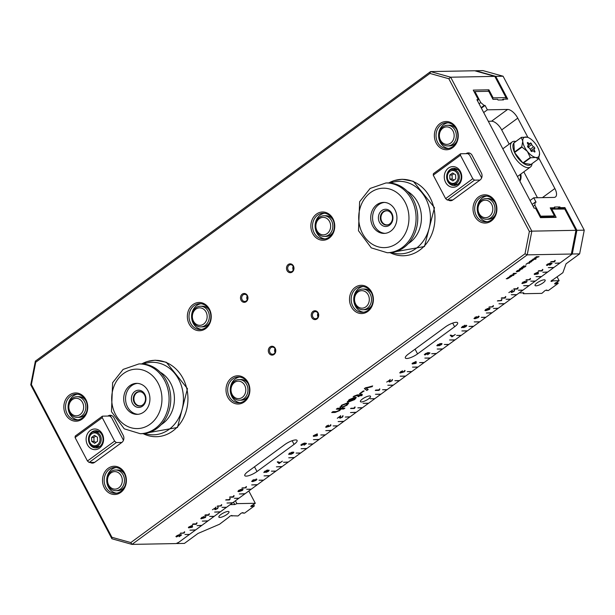<?xml version="1.0" encoding="UTF-8"?>
<svg xmlns="http://www.w3.org/2000/svg" width="615" height="615" viewBox="0 0 615 615"><rect width="100%" height="100%" fill="white"/><g stroke="black" fill="none" stroke-linecap="round" stroke-linejoin="round"><path stroke-width="0.92" d="M141.873 405.431A7.026 5.942 88.9 0 1 134.508 401.841A7.026 5.942 88.9 0 1 136.699 392.824A7.026 5.942 88.9 0 1 141.619 392.109M139.813 406.015A7.219 6.104 88.9 0 1 134.07 400.673A7.219 6.104 88.9 0 1 136.715 392.662A7.219 6.104 88.9 0 1 139.544 391.601M367.393 308.192A10.34 8.741 -91.1 0 0 371.129 296.499A10.34 8.741 -91.1 0 0 362.566 289.058A10.34 8.741 -91.1 0 0 354.017 299.559A10.34 8.741 -91.1 0 0 362.95 309.729A10.34 8.741 -91.1 0 0 367.393 308.192M371.837 305.324A10.34 8.741 88.9 0 1 369.308 308.153A10.34 8.741 88.9 0 1 364.864 309.699L362.95 309.729M362.566 289.058L364.48 289.027A10.34 8.741 88.9 0 1 371.614 293.132M365.84 306.862A8.756 7.403 -91.1 0 0 365.379 291.71A8.756 7.403 -91.1 0 0 354.517 299.666A8.756 7.403 -91.1 0 0 365.84 306.862M81.734 415.848A10.34 8.741 -91.1 0 0 85.47 404.147A10.34 8.741 -91.1 0 0 76.898 396.713A10.34 8.741 -91.1 0 0 68.357 407.215A10.34 8.741 -91.1 0 0 77.29 417.385A10.34 8.741 -91.1 0 0 81.734 415.848M86.177 412.98A10.34 8.741 88.9 0 1 83.648 415.809A10.34 8.741 88.9 0 1 79.204 417.354L77.29 417.385M76.898 396.713L78.812 396.683A10.34 8.741 88.9 0 1 85.946 400.788M80.173 414.518A8.756 7.403 -91.1 0 0 79.719 399.366A8.756 7.403 -91.1 0 0 68.849 407.322A8.756 7.403 -91.1 0 0 80.173 414.518M120.386 489.156A10.34 8.741 -91.1 0 0 124.122 477.455A10.34 8.741 -91.1 0 0 115.551 470.021A10.34 8.741 -91.1 0 0 107.002 480.523A10.34 8.741 -91.1 0 0 115.935 490.693A10.34 8.741 -91.1 0 0 120.386 489.156M124.83 486.288A10.34 8.741 88.9 0 1 122.293 489.117A10.34 8.741 88.9 0 1 117.849 490.655L115.935 490.693M115.551 470.021L117.465 469.983A10.34 8.741 88.9 0 1 124.599 474.088M118.826 487.818A8.756 7.403 -91.1 0 0 118.372 472.666A8.756 7.403 -91.1 0 0 107.502 480.63A8.756 7.403 -91.1 0 0 118.826 487.818M247.299 299.69A3.459 2.929 88.9 0 1 247.23 296.007M247.276 299.728A3.559 3.014 88.9 0 1 247.207 295.961M275.128 352.464A3.459 2.929 88.9 0 1 275.059 348.79M275.105 352.51A3.559 3.014 88.9 0 1 275.036 348.743M205.241 325.366A10.34 8.741 -91.1 0 0 208.977 313.673A10.34 8.741 -91.1 0 0 200.405 306.232A10.34 8.741 -91.1 0 0 191.865 316.733A10.34 8.741 -91.1 0 0 200.798 326.903A10.34 8.741 -91.1 0 0 205.241 325.366M209.684 322.498A10.34 8.741 88.9 0 1 207.155 325.335A10.34 8.741 88.9 0 1 202.704 326.873L200.798 326.903M200.405 306.232L202.32 306.201A10.34 8.741 88.9 0 1 209.454 310.306M203.68 324.036A8.756 7.403 -91.1 0 0 203.227 308.884A8.756 7.403 -91.1 0 0 192.357 316.84A8.756 7.403 -91.1 0 0 203.68 324.036M91.604 437.442L94.456 435.351L97.431 437.242L97.547 441.216L94.695 443.307L91.727 441.416L91.604 437.442L93.903 437.403L94.026 441.378L95.871 442.446M99.776 446.536A7.326 6.188 88.9 0 1 99.315 446.567L95.171 446.644A7.326 6.188 -91.1 0 0 98.323 445.552A7.326 6.188 -91.1 0 0 100.283 435.474A7.326 6.188 -91.1 0 0 94.902 431.999C87.515 429.877 86.999 448.289 95.171 446.644M94.902 431.999L99.038 431.922A7.326 6.188 88.9 0 1 99.499 431.938M94.026 441.378L91.727 441.416M95.74 436.166L93.903 437.403M101.944 434.782A8.618 7.288 88.9 0 1 102.182 443.446A8.618 7.288 88.9 0 1 95.932 447.92A8.618 7.288 88.9 0 1 89.598 443.83A8.618 7.288 88.9 0 1 89.359 435.166A8.618 7.288 88.9 0 1 95.609 430.692A8.618 7.288 88.9 0 1 101.944 434.782M87.445 444.753A10.34 8.741 -91.1 0 0 102.574 444.23A10.34 8.741 -91.1 0 0 94.541 428.993A10.34 8.741 -91.1 0 0 87.445 444.753M102.397 416.163L75.23 436.066L75.084 437.549L102.251 417.647L102.397 416.163L109.754 416.024L111.453 417.47L123.469 440.271M75.084 437.549L87.453 461.004L89.144 462.457L116.312 442.546L114.621 441.101L87.453 461.004M114.621 441.101L102.251 417.647M97.316 430.9A8.618 7.288 -91.1 0 0 95.202 431.991M95.471 446.636A8.618 7.288 -91.1 0 0 97.631 447.651M107.917 416.055A5.166 4.374 88.9 0 1 110.139 415.286A5.166 4.374 88.9 0 1 113.944 417.739L123.215 435.335A5.166 4.374 88.9 0 1 121.832 442.446L116.312 442.546M121.832 442.446L94.664 462.349L89.144 462.457M392.301 215.988A7.219 6.104 88.9 0 1 388.034 224.821A7.219 6.104 88.9 0 1 386.551 225.067A7.219 6.104 88.9 0 1 380.316 217.971A7.219 6.104 88.9 0 1 386.282 210.638A7.219 6.104 88.9 0 1 392.301 215.988M386.827 225.059A7.219 6.104 88.9 0 1 381.085 219.709A7.219 6.104 88.9 0 1 383.729 211.706A7.219 6.104 88.9 0 1 386.558 210.645M392.701 215.642A8.618 7.288 -91.1 0 0 380.493 211.775A8.618 7.288 -91.1 0 0 383.829 226.189A8.618 7.288 -91.1 0 0 392.701 215.642M384.46 202.42A15.506 13.115 -91.1 0 0 372.559 218.117A15.506 13.115 -91.1 0 0 385.044 233.354M396.475 213.897A15.506 13.115 88.9 0 1 384.121 233.408A15.506 13.115 88.9 0 1 370.722 218.148A15.506 13.115 88.9 0 1 383.545 202.397A15.506 13.115 88.9 0 1 396.475 213.897M387.619 182.939A34.886 29.505 88.9 0 1 417.77 217.264A34.886 29.505 88.9 0 1 388.926 252.704L387.242 252.734A34.886 29.505 -91.1 0 0 415.04 208.831A34.886 29.505 -91.1 0 0 385.936 182.97L387.619 182.939M390.364 183.039A36.254 30.658 88.9 0 1 391.678 182.586A36.254 30.658 88.9 0 1 430.446 217.841A36.254 30.658 88.9 0 1 391.663 252.504M407.268 191.273A29.289 24.769 88.9 0 1 421.436 217.203A29.289 24.769 88.9 0 1 408.252 243.64M514.978 142.126A13.784 6.319 53.8 0 0 514.017 142.772A13.784 6.319 53.8 0 0 513.863 142.949A13.784 6.319 53.8 0 0 514.378 152.113A13.784 6.319 53.8 0 0 514.571 152.543A13.784 6.319 53.8 0 0 522.881 162.929A13.784 6.319 53.8 0 0 523.227 163.183A13.784 6.319 53.8 0 0 531.014 164.405L523.227 163.183L530.637 157.755L535.765 157.455A12.062 5.535 -126.2 0 1 527.37 151.398A12.062 5.535 -126.2 0 1 522.765 141.196A12.062 5.535 -126.2 0 1 526.555 137.053A12.062 5.535 -126.2 0 1 527.363 137.237A12.062 5.535 -126.2 0 1 534.958 143.111A12.062 5.535 -126.2 0 1 539.563 153.312A12.062 5.535 -126.2 0 1 539.57 153.904A12.062 5.535 -126.2 0 1 535.765 157.455L538.425 158.978L531.014 164.405M515.816 141.458A15.506 7.111 53.8 0 0 512.118 141.988A15.506 7.111 53.8 0 0 511.634 142.419A15.506 7.111 53.8 0 0 515.97 159.262A15.506 7.111 53.8 0 0 530.445 167.003A15.506 7.111 53.8 0 0 530.93 166.565A15.506 7.111 53.8 0 0 532.06 163.636M533.42 146.9A1.03 0.477 -126.2 0 1 533.451 146.87A1.03 0.477 -126.2 0 1 534.443 147.423A1.03 0.477 -126.2 0 1 534.673 148.538A1.03 0.477 -126.2 0 1 534.104 148.415L534.22 150.414A1.03 0.477 -126.2 0 1 534.881 151.259A1.03 0.477 -126.2 0 1 534.873 151.959A1.03 0.477 -126.2 0 1 533.659 151.029L531.967 150.767A1.03 0.477 -126.2 0 1 531.975 151.513A1.03 0.477 -126.2 0 1 531.006 150.998A1.03 0.477 -126.2 0 1 530.722 149.876L528.908 147.608A1.03 0.477 -126.2 0 1 528.877 147.638A1.03 0.477 -126.2 0 1 527.885 147.085A1.03 0.477 -126.2 0 1 527.655 145.97A1.03 0.477 -126.2 0 1 528.224 146.093L528.108 144.095A1.03 0.477 -126.2 0 1 527.447 143.249A1.03 0.477 -126.2 0 1 527.455 142.549A1.03 0.477 -126.2 0 1 528.669 143.48L530.361 143.741A1.03 0.477 -126.2 0 1 530.353 143.003A1.03 0.477 -126.2 0 1 531.314 143.518A1.03 0.477 -126.2 0 1 531.606 144.64L533.42 146.9L530.215 149.245M530.291 157.501L522.881 162.929L514.571 152.543L521.981 147.108L527.37 151.398L530.291 157.501A13.784 6.319 53.8 0 0 530.637 157.755M538.425 158.978A13.784 6.319 53.8 0 0 538.586 158.801L539.563 153.312M527.316 137.222L521.428 137.345L514.017 142.772M521.789 146.685L514.378 152.113L513.863 142.949L521.274 137.514L522.765 141.196L521.789 146.685A13.784 6.319 53.8 0 0 521.981 147.108M531.268 151.282L531.967 150.767M533.428 150.998L534.22 150.414M534.104 148.415L530.868 150.783M528.224 146.093L527.601 146.554M531.606 144.64L528.024 147.262M528.669 143.48L527.97 143.987M528.177 145.34L530.361 143.741M533.182 206.402L534.858 205.179L540.654 216.173L554.453 215.919L553.216 216.818L556.145 217.364L540.508 217.656L535.488 208.131L534.104 208.154L476.902 99.661L478.286 99.638L477.532 100.845M374.45 398.697L370.192 398.774L374.789 398.689L380.716 394.346L375.442 394.269L380.962 394.169L386.889 389.825L382.538 389.726L387.135 389.641L393.07 385.298L387.796 385.221L393.316 385.121L399.243 380.777L394.892 380.677L399.489 380.593L405.416 376.249L400.15 376.172L405.662 376.072L411.589 371.729L407.238 371.629L411.842 371.545L417.77 367.201L412.496 367.124L418.016 367.024L423.943 362.681L419.591 362.581L424.189 362.496L430.116 358.153L424.85 358.076L430.362 357.976L436.296 353.633L431.692 353.717L436.542 353.448L442.469 349.105L437.196 349.028L442.715 348.928L448.643 344.585L444.291 344.485L448.889 344.4L454.816 340.057L449.55 339.98L455.069 339.88L460.996 335.536L456.645 335.436L461.242 335.352L467.169 331.008L461.896 330.932L467.415 330.832L473.342 326.488L468.991 326.388L473.588 326.304L479.523 321.96L474.25 321.883L479.769 321.783L485.696 317.44L481.345 317.34L485.942 317.255L491.869 312.912L486.35 313.02L492.115 312.735L498.042 308.392L493.445 308.476L498.296 308.207L504.223 303.864L498.95 303.787L504.469 303.687L510.396 299.344L506.045 299.244L510.642 299.159L516.569 294.816L511.303 294.739L516.815 294.639L522.75 290.295L518.399 290.195L522.996 290.111L528.923 285.767L523.649 285.691L529.169 285.591L535.096 281.247L530.745 281.147L535.342 281.063L541.269 276.719L536.003 276.642L541.523 276.542L547.45 272.199L542.853 272.284L547.696 272.014L553.623 267.671L548.349 267.594L553.869 267.494L559.796 263.151L555.199 263.235L560.042 262.966L570.528 255.294L571.35 254.026L575.971 230.318L531.837 231.148L450.672 77.206L430.592 71.586L35.37 361.128L30.75 384.836L111.915 538.778L111.907 537.287L31.388 384.552L30.75 384.836M189.189 534.42L184.931 534.496L189.528 534.412L195.455 530.068L189.943 530.168L195.701 529.884L201.635 525.541L197.031 525.633L201.881 525.364L207.809 521.02L202.289 521.12L208.054 520.836L213.982 516.492L209.63 516.4L214.228 516.316L220.155 511.972L214.643 512.072L220.408 511.788L226.335 507.444L221.984 507.352L226.581 507.267L232.508 502.924L226.989 503.024L232.754 502.739L238.682 498.396L234.33 498.304L238.928 498.219L244.862 493.876L239.343 493.976L245.108 493.691L251.035 489.348L246.684 489.256L251.281 489.171L257.208 484.828L251.689 484.928L257.454 484.643L263.381 480.3L259.03 480.207L263.635 480.123L269.562 475.779L264.043 475.879L269.808 475.595L275.735 471.251L271.384 471.159L275.981 471.075L281.908 466.731L276.396 466.831L282.154 466.547L288.089 462.203L283.484 462.296L288.335 462.026L294.262 457.683L288.743 457.783L294.508 457.499L300.435 453.155L296.084 453.063L300.681 452.978L306.608 448.635L301.096 448.735L306.862 448.45L312.789 444.107L308.438 444.015L313.035 443.93L318.962 439.587L313.442 439.687L319.208 439.402L325.135 435.066L320.784 434.966L325.381 434.882L331.316 430.538L325.796 430.638L331.562 430.354L337.489 426.018L333.138 425.918L337.735 425.834L343.662 421.49L338.142 421.59L343.908 421.306L349.835 416.97L345.238 417.055L350.089 416.786L356.016 412.442L350.496 412.542L356.262 412.265L362.189 407.922L357.838 407.822L362.435 407.737L368.362 403.394L363.096 403.317L368.608 403.217L374.543 398.874M191.918 526.878L191.803 525.779L190.258 526.909L191.918 526.878M485.919 309.353L486.542 310.229L489.033 309.476L489.44 308.991L488.51 308.784L485.627 310.075L485.473 309.676M489.44 308.991L487.68 308.538M464.425 326.404L464.302 327.172L465.932 326.004L464.302 327.172M465.686 326.58L465.778 325.712M462.572 326.45L462.411 327.357L464.179 326.596L464.433 325.889L461.442 327.503M464.179 326.596L464.264 325.596M415.609 363.011L415.494 361.912L413.949 363.042L415.609 363.011M255.717 480.4L255.84 479.685L254.057 480.423L253.926 481.107L255.717 480.4L255.602 479.393M253.957 480.215L253.926 481.107L251.673 481.222M289.611 453.163L289.634 454.024L291.41 453.301L291.602 452.594L289.711 453.347L289.634 454.024M291.41 453.301L291.395 452.302M316.802 435.397L316.694 434.298L315.141 435.428L316.802 435.397M266.818 471.167L266.695 471.943L268.325 470.767L266.695 471.943M268.079 471.351L268.178 470.498M264.965 471.221L264.804 472.12L266.572 471.367L266.818 470.66L263.835 472.274M266.572 471.367L266.656 470.36M238.912 490.309L239.527 491.185L242.026 490.432L242.425 489.947L241.495 489.748L238.62 491.039L238.459 490.639M242.425 489.947L240.673 489.494M437.819 344.592L437.842 345.446L439.617 344.723L439.81 344.023L437.918 344.769L437.842 345.446M439.617 344.723L439.602 343.731M478.032 317.54L478.147 316.817L476.371 317.555L476.241 318.247L478.032 317.54L477.909 316.533M476.264 317.355L476.241 318.247L473.988 318.355M537.733 273.537L537.625 272.43L536.072 273.567L537.733 273.537M350.381 401.111L353.886 399.642L354.378 398.182L350.227 400.819L354.225 397.89L354.87 398.374L354.225 397.89M340.057 409.267L336.328 409.144L337.535 408.252L344.892 408.114L343.685 409.006L341.041 409.052L339.626 410.612L335.083 412.457L331.708 412.527L332.923 411.635L336.297 411.573L339.096 410.443L339.903 408.975L336.743 408.837M344.323 408.129L343.524 408.714L340.887 408.76L339.472 410.32L334.929 412.165L332.123 412.219M359.152 395.729L356.031 395.783L353.141 396.829L353.979 396.16L357.292 394.899L360.367 394.838L361.259 394.184L361.958 394.169L361.067 394.822L362.381 394.799L361.712 395.676L359.852 395.714L358.637 396.598L357.938 396.613L358.999 395.43L355.87 395.491L353.602 396.444M361.997 394.807L358.353 396.314M361.389 394.177L361.067 394.822M367.924 389.395L366.809 390.21L364.464 388.526M372.659 385.92L365.825 387.888L368.208 389.587L366.809 390.21M366.963 390.502L364.341 388.618L365.479 387.788L372.083 386.343M372.236 386.635L365.979 388.18M363.573 391.002L359.913 393.439M360.405 393.723L359.498 393.738L363.234 391.002L364.142 390.986L360.252 393.431M348.743 400.865L347.26 401.672M353.71 398.143L349.735 399.765L347.567 402.049L348.997 399.773L355.139 397.229L356.285 397.544L354.632 399.619L348.367 402.056L353.556 397.851L349.581 399.473L348.79 400.834M356.17 397.413L354.478 399.327L348.444 401.764M348.651 400.688L348.943 401.126M341.34 406.438L339.895 407.038M347.191 404.024L346.23 403.794L342.186 405.293L341.717 406.584L340.41 407.461L341.44 405.308L347.46 402.879L348.644 403.209L346.998 405.208L342.455 407.338L346.207 405.262L347.037 403.732L346.076 403.494L342.032 405.001L341.563 406.292M348.528 403.079L346.845 404.916L342.301 407.045M341.156 406.1L341.717 406.584M177.281 536.457L175.898 536.372M179.811 534.819L179.103 535.496M180.679 535.288L179.964 535.112L176.528 536.941L176.051 536.664L176.905 535.726L179.519 534.543L177.281 535.719L177.135 536.465L180.187 534.612L181.602 534.927L179.142 536.726L180.679 535.288L179.857 534.827M181.171 534.827L180.641 535.219M177.128 535.427L176.974 536.172M177.181 535.534L177.135 536.465M196.892 522.696L196.001 524.011L192.879 524.072M196.523 523.98L196.001 524.011M196.154 524.303L192.464 524.372L193.064 523.926L195.947 523.872L197.046 522.988L196.546 524.018M209.246 513.648L208.347 514.963L205.225 515.024M208.885 514.955L208.347 514.963M208.5 515.255L204.81 515.324L205.418 514.878L208.293 514.824L209.4 513.94L208.892 514.97M221.6 504.6L220.7 505.914L217.579 505.976M221.239 505.907L217.164 506.276L220.647 505.776L221.315 504.9L221.754 504.892L221.231 505.884M554.553 261.329L551.04 261.675M555.061 260.306L554.561 261.329M554.323 261.913L550.625 261.982L554.107 261.483L554.776 260.606L555.214 260.599L554.715 261.621L554.169 261.621M535.05 274.021L534.174 274.036L534.781 273.59L538.217 271.999L538.348 273.606L537.848 273.967L534.389 274.505L535.05 274.021L534.589 273.729M538.087 271.999L538.194 273.306L537.695 273.675L535.012 273.936M523.011 282.177L522.858 283.1L525.248 282.101L524.749 282.9L527.047 281.209L526.509 282.285L522.22 283.569L522.735 282.37L525.341 281.201L521.874 283.261M524.687 282.9L523.957 283.069L523.895 282.585M526.894 280.917L526.355 281.993M524.395 282.477L524.749 282.9M522.95 282.07L522.704 282.8M526.133 282.3L526.363 281.655M512.118 292.087L511.15 292.225M514.463 289.949L513.925 291.103M512.187 289.957L511.995 291.794M512.341 290.249L512.149 292.087L513.717 291.395L514.617 290.242L514.079 291.395L511.519 292.54L511.695 290.818L508.836 292.602L512.41 290.334M511.757 291.695L512.149 292.087M513.717 291.395L513.948 290.695M501.825 299.305L500.925 300.62L497.804 300.681M501.463 300.612L497.389 300.981L500.871 300.489L501.54 299.605L501.978 299.597L501.456 300.589M493.307 305.54L492.415 306.862L489.286 306.916M492.946 306.847L488.879 307.223L492.361 306.724L493.03 305.847L493.461 305.839L492.938 306.831M478.631 316.072L478.324 317.179M475.003 317.202L475.18 318.017M477.878 317.24L477.993 316.525M476.218 317.263L476.079 317.955M476.556 316.886L475.157 317.494L475.334 318.316L478.785 316.364L478.478 317.471L475.003 318.747L474.004 318.524L476.417 316.617M475.057 317.309L475.334 318.316M478.785 316.364L479.239 316.494M452.263 335.506L452.432 336.244L455.285 334.468L452.087 336.805L451.771 336.513M451.587 336.52L450.964 335.352L450.188 335.198M452.394 336.174L451.933 336.513M452.087 336.805L450.341 335.498L450.964 335.037L452.432 336.244L452.356 335.644M451.741 336.812L450.964 335.352M441.901 343.57L441.078 344.469M437.957 345.438L436.781 345.569M441.132 344.077L440.448 343.647L439.74 344.515M437.765 344.477L437.68 345.153M439.464 344.431L439.648 343.724M441.286 344.369L440.601 343.939L439.894 344.807L437.242 345.899L437.534 344.792L441.032 343.501L442.054 343.862L441.232 344.761L438.91 345.807L441.286 344.369L440.448 343.647M400.742 372.575L399.735 372.736M402.548 372.382L401.818 372.544L401.756 372.06M404.755 370.399L404.216 371.468M402.256 371.952L402.61 372.382L405.131 370.822M400.811 371.552L400.565 372.283M404.908 370.691L404.37 371.76L400.081 373.044L400.596 371.852L402.51 370.837M402.656 371.122L400.965 371.844L400.719 372.575L402.779 371.545L402.61 372.382M400.311 372.198L400.719 372.575M403.993 371.775L404.224 371.137M379.178 389.818L375.665 390.156M379.686 388.788L379.332 390.11L378.786 390.102M378.94 390.394L375.25 390.464L375.857 390.018L378.732 389.964L379.839 389.08L379.332 390.11M369.569 395.945A5.727 1.561 -27.8 0 1 370.53 396.283A5.727 1.561 -27.8 0 1 366.194 400.334A5.727 1.561 -27.8 0 1 360.405 401.626A5.727 1.561 -27.8 0 1 363.519 398.266A5.727 1.561 -27.8 0 1 369.569 395.945M233.946 495.552L233.054 496.866L229.925 496.928M233.208 497.158L229.51 497.228L232.993 496.736L233.662 495.851L234.1 495.844L233.6 496.874L233.054 496.866M242.963 489.386L242.425 489.994M240.188 491.147L237.913 491.254M238.851 490.201L239.373 490.893M242.125 489.286L243.102 489.502L242.387 490.432L238.904 491.646L237.928 491.431L240.134 489.671L242.125 489.286M267.294 469.906L267.433 470.875L269.224 470.406M266.649 471.943L265.911 472.105L265.903 471.59M268.778 470.021L268.309 471.036M266.772 471.082L266.541 471.651M267.925 471.052L268.163 470.475L267.925 471.052M264.904 471.113L264.65 471.828M266.418 471.075L266.664 470.36M268.932 470.314L268.463 471.336L266.064 472.405L265.98 471.736M265.911 472.105L263.827 472.466M264.027 472.289L264.696 471.413L267.448 470.198L267.433 470.875L267.448 470.198M302.219 444.976L300.835 444.891M304.74 443.33L304.041 444.015M305.617 443.807L304.894 443.63L301.465 445.452L300.989 445.183L301.842 444.245L304.456 443.061L302.211 444.238L302.065 444.983L305.125 443.123L306.531 443.438L304.079 445.237L305.617 443.807L304.794 443.346M306.109 443.346L305.578 443.73M302.057 443.938L301.911 444.691M302.119 444.053L302.065 444.983M314.127 435.881L313.243 435.897L313.85 435.451L317.286 433.859L317.417 435.466L316.925 435.827L313.458 436.373L314.127 435.881L313.658 435.597M317.156 433.859L317.263 435.174L316.771 435.535L314.081 435.804M340.218 417.362L340.61 417.754L342.178 417.062L343.078 415.909L342.532 417.07L339.972 418.215L340.149 416.486L337.297 418.269L340.556 415.878L340.61 417.754L339.603 417.893M342.924 415.617L342.378 416.77M340.649 415.632L340.456 417.462M342.178 417.062L342.401 416.37M354.986 406.884L354.086 408.199L350.965 408.252M354.24 408.491L350.55 408.56L354.032 408.06L354.701 407.184L355.139 407.176L354.632 408.206L354.086 408.199M326.634 426.864L325.627 427.025M328.441 426.672L327.718 426.833L327.649 426.349M330.647 424.688L330.117 425.757M328.149 426.241L328.502 426.672L331.024 425.111M326.711 425.841L326.457 426.572M330.801 424.98L330.27 426.049L325.981 427.333L326.496 426.141L328.402 425.126M328.556 425.411L326.865 426.134L326.611 426.864L328.671 425.834L328.502 426.672M326.204 426.487L326.611 426.864M329.886 426.064L330.117 425.426M293.693 452.14L292.871 453.047M289.75 454.016L288.573 454.147M292.925 452.655L292.24 452.217L291.533 453.094M289.557 453.055L289.473 453.724M291.256 453.009L291.441 452.302M293.078 452.948L292.394 452.517L291.687 453.386L289.035 454.477L289.327 453.37L292.825 452.079L293.847 452.432L293.024 453.34L290.703 454.385L293.078 452.948L292.24 452.217M279.356 462.18L279.525 462.918L282.377 461.135L279.179 463.479L278.864 463.187M278.68 463.195L278.057 462.026L277.28 461.873M279.487 462.849L279.026 463.187M279.179 463.479L277.434 462.165L278.057 461.711L279.525 462.918L279.448 462.319M278.833 463.487L278.057 462.026M256.324 478.931L256.009 480.046M252.688 480.061L252.873 480.884M255.563 480.107L255.686 479.393M253.903 480.13L253.772 480.815M254.241 479.746L252.842 480.361L253.026 481.176L256.478 479.223L256.171 480.338L252.696 481.614L251.689 481.391L254.103 479.485M252.75 480.177L253.026 481.176M256.478 479.223L256.932 479.362M246.3 486.503L245.4 487.818L242.279 487.88M245.946 487.826L241.864 488.179L245.347 487.687L246.015 486.803L246.454 486.796L245.931 487.787M230.11 498.365L229.211 499.68L226.089 499.734M229.372 499.972L225.674 500.041L229.157 499.541L229.826 498.665L230.264 498.657L229.756 499.688L229.211 499.68M389.979 381.561L389.011 381.7M392.324 379.424L391.786 380.577M390.048 379.44L389.856 381.269M390.202 379.732L390.01 381.561L391.578 380.87L392.478 379.716L391.94 380.877L389.38 382.023L389.549 380.293L386.697 382.076L390.271 379.809M389.618 381.169L390.01 381.561M391.578 380.87L391.809 380.178M412.926 363.496L412.05 363.511L412.657 363.073L416.094 361.474L416.224 363.081L415.725 363.442L412.265 363.988L412.926 363.496L412.465 363.211M415.963 361.482L416.071 362.789L415.571 363.15L412.888 363.419M425.718 354.494L424.342 354.409M428.248 352.856L427.54 353.533M429.124 353.325L428.401 353.148L424.973 354.978L424.496 354.701L425.342 353.763L427.963 352.579L425.718 353.756L425.572 354.501L428.624 352.649L430.039 352.964L427.586 354.755L429.124 353.325L428.301 352.864M429.616 352.864L429.086 353.256M425.565 353.464L425.419 354.209M425.618 353.571L425.572 354.501M464.902 325.135L465.048 326.104L466.839 325.643M464.256 327.172L463.526 327.341L463.518 326.819M466.385 325.25L465.916 326.273M464.379 326.311L464.148 326.88M462.518 326.342L462.257 327.065M464.025 326.304L464.279 325.596M466.539 325.543L466.07 326.565L463.679 327.634L463.595 326.965M463.526 327.341L461.435 327.695M461.634 327.518L462.303 326.642L465.055 325.427L465.048 326.104L465.055 325.427M489.971 308.423L489.432 309.038M487.203 310.183L484.928 310.298M485.865 309.245L486.388 309.937M489.133 308.323L490.117 308.546L489.402 309.468L485.912 310.683L484.935 310.467L487.149 308.715L489.133 308.323M505.661 296.499L504.761 297.814L501.64 297.868M505.292 297.783L504.761 297.814M504.915 298.106L501.225 298.175L504.707 297.675L505.376 296.799L505.814 296.791L505.307 297.814M518.007 287.451L517.115 288.766L513.994 288.819M517.653 288.75L517.115 288.766M517.269 289.058L513.579 289.127L517.061 288.627L517.73 287.751L518.168 287.743L517.661 288.766M530.361 278.403L529.461 279.717L526.34 279.771M529.999 279.702L525.925 280.079L529.407 279.579L530.076 278.703L530.514 278.695L529.992 279.687M542.714 269.355L541.815 270.669L538.694 270.723M541.969 270.961L538.279 271.031L541.761 270.531L542.43 269.654L542.868 269.647L542.361 270.669L541.815 270.669M547.796 265.019L546.42 264.934M550.325 263.374L549.618 264.058M551.201 263.843L550.479 263.666L547.05 265.496L546.574 265.226L547.419 264.289L550.041 263.105L547.796 264.273L547.65 265.027L550.702 263.166L552.116 263.481L549.664 265.28L551.201 263.843L550.371 263.389M551.693 263.389L551.163 263.774M547.642 263.981L547.496 264.734M547.696 264.089L547.65 265.027M215.704 509.235L214.735 509.374M218.048 507.098L217.51 508.251M215.773 507.114L215.581 508.943M215.927 507.406L215.734 509.235L217.303 508.543L218.202 507.39L217.664 508.551L215.104 509.697L215.281 507.967L212.421 509.75L215.996 507.483M215.342 508.843L215.734 509.235M217.303 508.543L217.533 507.852M201.336 517.968L201.743 518.345L203.796 517.315L203.634 518.153L205.933 516.462L205.395 517.53L201.105 518.814L201.62 517.622L204.226 516.446L200.759 518.507M203.573 518.153L202.842 518.314L202.781 517.83M205.779 516.17L205.241 517.238M203.281 517.722L203.634 518.153M201.835 517.323L201.589 518.053M205.018 517.546L205.241 516.908M189.236 527.363L188.359 527.378L188.966 526.94L192.403 525.341L192.533 526.947L192.034 527.309L188.574 527.855L189.236 527.363L188.774 527.078M192.272 525.348L192.38 526.655L191.88 527.017L189.197 527.286M184.546 531.744L183.647 533.059L180.526 533.12M184.185 533.051L180.11 533.42L183.593 532.921L184.262 532.044L184.7 532.037L184.177 533.028M189.282 534.589L178.804 542.269L176.136 543.568L131.994 544.39L527.216 254.856L525.01 253.78L130.818 542.568L111.907 537.287M506.068 99.115L506.014 97.631L493.145 97.877L488.894 89.813L488.026 91.312M31.388 384.552L35.739 362.235L429.931 73.446L430.592 71.586L474.726 70.763L494.806 76.375L506.014 97.631M492.661 98.715L493.145 97.877M488.894 89.813L473.258 90.105L478.286 99.638M550.863 209.108L564.762 209.062L562.756 208.5L550.656 208.723M553.216 216.818L540.201 217.064M556.145 217.364L551.893 209.3M564.762 209.062L575.971 230.318M429.931 73.446L448.835 78.735L450.672 77.206L494.806 76.375M448.835 78.735L529.361 231.463L525.01 253.78M571.35 254.026L527.216 254.856L531.837 231.148L529.361 231.463M35.739 362.235L35.37 361.128M111.915 538.778L131.994 544.39L130.818 542.568M531.937 260.545L532.16 259.937L530.922 261.014M257.009 471.521A8.618 2.352 -27.8 0 1 244.793 475.618A8.618 2.352 -27.8 0 1 247.814 471.69L284.86 444.545A8.618 2.352 -27.8 0 1 297.083 440.44A8.618 2.352 -27.8 0 1 294.062 444.376L257.009 471.521L254.51 466.785M417.562 353.894A8.618 2.352 -27.8 0 1 405.346 357.999A8.618 2.352 -27.8 0 1 408.368 354.063L445.421 326.919A8.618 2.352 -27.8 0 1 457.637 322.814A8.618 2.352 -27.8 0 1 454.616 326.75L417.562 353.894L415.071 349.159M110.17 416.378L110.677 416.001A5.166 4.374 88.9 0 1 111.523 415.525M93.811 462.834A5.166 4.374 88.9 0 1 92.95 462.388M94.664 462.349A5.166 4.374 88.9 0 1 92.442 463.118A5.166 4.374 88.9 0 1 90.19 462.434M468.338 153.981L468.845 153.612A5.166 4.374 88.9 0 1 469.691 153.135M451.979 200.436A5.166 4.374 88.9 0 1 451.118 199.99M460.566 153.765L433.398 173.676L433.252 175.152L460.42 155.249L460.566 153.765L467.923 153.627L469.614 155.08L481.637 177.881M466.085 153.665A5.166 4.374 88.9 0 1 468.307 152.897A5.166 4.374 88.9 0 1 472.112 155.349L481.384 172.938A5.166 4.374 88.9 0 1 480 180.057L452.825 199.96A5.166 4.374 88.9 0 1 450.603 200.728A5.166 4.374 88.9 0 1 448.358 200.044M246.284 300.927A3.559 3.014 88.9 0 1 244.755 301.458A3.559 3.014 88.9 0 1 241.68 297.952A3.559 3.014 88.9 0 1 244.624 294.331A3.559 3.014 88.9 0 1 247.576 296.899A3.559 3.014 88.9 0 1 246.284 300.927M246.215 301.665A4.42 3.736 -91.1 0 0 245.985 294.008A4.42 3.736 -91.1 0 0 240.488 298.037A4.42 3.736 -91.1 0 0 246.215 301.665M274.113 353.71A3.559 3.014 88.9 0 1 272.583 354.24A3.559 3.014 88.9 0 1 269.508 350.735A3.559 3.014 88.9 0 1 272.453 347.114A3.559 3.014 88.9 0 1 275.405 349.674A3.559 3.014 88.9 0 1 274.113 353.71M274.044 354.448A4.42 3.736 -91.1 0 0 273.806 346.791A4.42 3.736 -91.1 0 0 268.317 350.811A4.42 3.736 -91.1 0 0 274.044 354.448M317.033 318.201A3.559 3.014 88.9 0 1 315.495 318.731A3.559 3.014 88.9 0 1 312.42 315.226A3.559 3.014 88.9 0 1 315.364 311.613A3.559 3.014 88.9 0 1 318.316 314.173A3.559 3.014 88.9 0 1 317.033 318.201M318.024 317.009A3.559 3.014 88.9 0 1 317.955 313.243M316.956 318.947A4.42 3.736 -91.1 0 0 316.725 311.29A4.42 3.736 -91.1 0 0 311.236 315.311A4.42 3.736 -91.1 0 0 316.956 318.947M292.294 271.284A3.559 3.014 88.9 0 1 290.764 271.815A3.559 3.014 88.9 0 1 287.682 268.309A3.559 3.014 88.9 0 1 290.626 264.696A3.559 3.014 88.9 0 1 293.578 267.256A3.559 3.014 88.9 0 1 292.294 271.284M293.286 270.093A3.559 3.014 88.9 0 1 293.217 266.326M292.217 272.03A4.42 3.736 -91.1 0 0 291.987 264.373A4.42 3.736 -91.1 0 0 286.498 268.394A4.42 3.736 -91.1 0 0 292.217 272.03M510.65 275.52L515.262 273.683L513.102 273.721L513.571 273.375L516.323 273.329L511.711 275.166L513.879 275.12L513.41 275.466L510.65 275.52M525.764 265.849L525.356 266.718L523.442 267.579L523.573 266.28L521.428 267.617L523.88 265.826L523.918 267.233L526.01 265.949M524.434 267.095L523.442 267.579L523.38 266.795M524.057 265.857L523.918 267.233M525.095 266.71L525.264 266.195M519.421 270.062L519.621 270.915L517.007 271.83L516.808 270.969L517.938 270.346L520.159 270.223M518.714 271.269L516.277 271.669M528.962 262.843L526.947 263.574L528.962 262.651L529.461 261.736L529.515 262.436L531.391 261.752L529.523 262.62L529.015 263.489L528.885 262.697L527.424 263.228M522.304 267.948L522.504 268.809L519.89 269.724L519.683 268.863L520.813 268.24L523.034 268.117M521.589 269.155L519.152 269.555M533.536 259.768L531.491 261.398L529.715 261.544L532.721 259.73L531.591 261.083L533.674 259.853M532.721 259.73L531.591 261.083M532.728 260.599L533.051 260.099M525.925 264.327L526.824 263.943L525.925 264.327M533.236 258.969L535.542 258.923L534.32 258.177L534.758 257.854L538.179 257.024L535.834 257.07L536.303 256.724L539.063 256.67L534.912 258.031L536.18 258.784L535.527 259.261L532.767 259.315L533.236 258.969M508.92 278.034L508.989 277.557L507.829 277.58L510.512 276.865L510.465 276.396L509.428 276.412L509.881 276.081L511.88 276.043L507.613 278.718L506.245 278.749L508.92 278.034L508.913 277.411L508.036 277.427M510.512 276.865L510.389 276.243L509.635 276.258M520.359 269.378L519.89 268.709L522.45 268.301L519.967 268.855L520.359 269.378L522.227 268.809L522.527 268.447L521.835 268.294L522.527 268.447M517.476 271.484L517.007 270.823L519.575 270.408L517.084 270.969L517.476 271.484L519.352 270.923L519.652 270.554L518.952 270.4L519.652 270.554M516.039 273.329L511.711 275.166M515.262 273.683L513.31 273.567M513.587 275.128L510.857 275.366M525.01 266.564L525.187 266.049L525.01 266.564M523.98 265.711L523.949 266.503M523.573 266.28L521.758 267.61M523.365 267.433L523.304 266.649M525.687 265.703L525.21 266.618M519.344 269.916L519.46 270.838M516.931 271.684L516.262 271.584M530.837 261.952L529.446 262.474L529.561 263.089M529.484 262.943L529 263.297M529.4 261.782L529.515 262.436M522.227 267.802L522.335 268.732M519.813 269.578L519.137 269.478M532.652 260.453L532.967 259.945M532.636 259.584L532.559 260.045M533.459 259.622L531.406 261.252L529.638 261.398M531.306 260.337L530.86 260.891L531.306 260.337M526.54 263.95L526.133 264.173M536.026 258.692L535.527 259.261M535.45 259.115L532.974 259.161M538.778 256.678L534.912 258.031M536.042 256.916L538.179 257.024M534.397 258.123L535.542 258.923M511.595 276.05L509.036 277.949L506.452 278.595M510.435 276.719L510.389 276.243L510.435 276.719M508.843 277.88L508.913 277.411L508.843 277.88M487.126 221.731A12.923 10.924 88.9 0 1 477.248 209.085A12.923 10.924 88.9 0 1 486.649 196.077M495.344 214.843A10.34 8.741 88.9 0 1 492.815 217.679A10.34 8.741 88.9 0 1 488.372 219.217L486.457 219.255A10.34 8.741 -91.1 0 0 490.901 217.71A10.34 8.741 -91.1 0 0 494.637 206.017A10.34 8.741 -91.1 0 0 486.073 198.584A10.34 8.741 -91.1 0 0 477.524 209.077A10.34 8.741 -91.1 0 0 486.457 219.255M486.073 198.584L487.979 198.545A10.34 8.741 88.9 0 1 495.121 202.65M201.466 329.386A12.923 10.924 88.9 0 1 191.588 316.74A12.923 10.924 88.9 0 1 200.99 303.725M116.612 493.176A12.923 10.924 88.9 0 1 106.733 480.523A12.923 10.924 88.9 0 1 116.127 467.515M324.974 238.904A12.923 10.924 88.9 0 1 315.095 226.258A12.923 10.924 88.9 0 1 324.489 213.251M333.192 232.024A10.34 8.741 88.9 0 1 330.655 234.853A10.34 8.741 88.9 0 1 326.211 236.391L324.297 236.429A10.34 8.741 -91.1 0 0 328.748 234.884A10.34 8.741 -91.1 0 0 332.484 223.191A10.34 8.741 -91.1 0 0 323.913 215.757A10.34 8.741 -91.1 0 0 315.364 226.251A10.34 8.741 -91.1 0 0 324.297 236.429M323.913 215.757L325.827 215.719A10.34 8.741 88.9 0 1 332.961 219.824M448.481 148.43A12.923 10.924 88.9 0 1 438.603 135.777A12.923 10.924 88.9 0 1 447.997 122.769M456.699 141.542A10.34 8.741 88.9 0 1 454.162 144.371A10.34 8.741 88.9 0 1 449.719 145.909L447.805 145.947A10.34 8.741 -91.1 0 0 452.248 144.41A10.34 8.741 -91.1 0 0 455.992 132.709A10.34 8.741 -91.1 0 0 447.42 125.276A10.34 8.741 -91.1 0 0 438.872 135.777A10.34 8.741 -91.1 0 0 447.805 145.947M447.42 125.276L449.334 125.237A10.34 8.741 88.9 0 1 456.468 129.342M240.119 402.694A12.923 10.924 88.9 0 1 230.241 390.048A12.923 10.924 88.9 0 1 239.635 377.033M248.337 395.806A10.34 8.741 88.9 0 1 245.8 398.635A10.34 8.741 88.9 0 1 241.357 400.18L239.443 400.211A10.34 8.741 -91.1 0 0 243.886 398.674A10.34 8.741 -91.1 0 0 247.63 386.973A10.34 8.741 -91.1 0 0 239.058 379.54A10.34 8.741 -91.1 0 0 230.51 390.041A10.34 8.741 -91.1 0 0 239.443 400.211M239.058 379.54L240.972 379.509A10.34 8.741 88.9 0 1 248.106 383.614M77.959 419.868A12.923 10.924 88.9 0 1 68.081 407.222A12.923 10.924 88.9 0 1 77.482 394.207M363.619 312.212A12.923 10.924 88.9 0 1 353.748 299.567A12.923 10.924 88.9 0 1 363.142 286.552M244.386 400.888A12.923 10.924 88.9 0 1 238.828 402.81A12.923 10.924 88.9 0 1 228.119 393.515A12.923 10.924 88.9 0 1 232.793 378.894A12.923 10.924 88.9 0 1 238.343 376.972A12.923 10.924 88.9 0 1 249.06 386.266A12.923 10.924 88.9 0 1 244.386 400.888M231.609 377.879A14.13 11.946 -91.1 0 0 232.347 402.341A14.13 11.946 -91.1 0 0 249.882 389.487A14.13 11.946 -91.1 0 0 231.609 377.879M205.733 327.58A12.923 10.924 88.9 0 1 200.183 329.502A12.923 10.924 88.9 0 1 189.466 320.207A12.923 10.924 88.9 0 1 194.14 305.586A12.923 10.924 88.9 0 1 199.698 303.664A12.923 10.924 88.9 0 1 210.407 312.958A12.923 10.924 88.9 0 1 205.733 327.58M192.956 304.571A14.13 11.946 -91.1 0 0 193.694 329.033A14.13 11.946 -91.1 0 0 211.237 316.179A14.13 11.946 -91.1 0 0 192.956 304.571M82.233 418.062A12.923 10.924 88.9 0 1 76.675 419.984A12.923 10.924 88.9 0 1 65.966 410.689A12.923 10.924 88.9 0 1 70.633 396.068A12.923 10.924 88.9 0 1 76.191 394.146A12.923 10.924 88.9 0 1 86.9 403.44A12.923 10.924 88.9 0 1 82.233 418.062M69.449 395.053A14.13 11.946 -91.1 0 0 70.187 419.515A14.13 11.946 -91.1 0 0 87.73 406.661A14.13 11.946 -91.1 0 0 69.449 395.053M120.878 491.362A12.923 10.924 88.9 0 1 115.328 493.291A12.923 10.924 88.9 0 1 104.612 483.997A12.923 10.924 88.9 0 1 109.285 469.376A12.923 10.924 88.9 0 1 114.844 467.446A12.923 10.924 88.9 0 1 125.552 476.748A12.923 10.924 88.9 0 1 120.878 491.362M108.102 468.361A14.13 11.946 -91.1 0 0 108.84 492.815A14.13 11.946 -91.1 0 0 126.383 479.969A14.13 11.946 -91.1 0 0 108.102 468.361M367.893 310.406A12.923 10.924 88.9 0 1 362.335 312.328A12.923 10.924 88.9 0 1 351.626 303.034A12.923 10.924 88.9 0 1 356.3 288.412A12.923 10.924 88.9 0 1 361.851 286.49A12.923 10.924 88.9 0 1 372.567 295.784A12.923 10.924 88.9 0 1 367.893 310.406M355.109 287.397A14.13 11.946 -91.1 0 0 355.847 311.859A14.13 11.946 -91.1 0 0 373.39 299.005A14.13 11.946 -91.1 0 0 355.109 287.397M329.24 237.098A12.923 10.924 88.9 0 1 323.69 239.02A12.923 10.924 88.9 0 1 312.974 229.726A12.923 10.924 88.9 0 1 317.648 215.104A12.923 10.924 88.9 0 1 323.206 213.182A12.923 10.924 88.9 0 1 333.914 222.476A12.923 10.924 88.9 0 1 329.24 237.098M316.464 214.089A14.13 11.946 -91.1 0 0 317.202 238.551A14.13 11.946 -91.1 0 0 334.745 225.697A14.13 11.946 -91.1 0 0 316.464 214.089M452.748 146.616A12.923 10.924 88.9 0 1 447.19 148.546A12.923 10.924 88.9 0 1 436.481 139.244A12.923 10.924 88.9 0 1 441.155 124.63A12.923 10.924 88.9 0 1 446.705 122.7A12.923 10.924 88.9 0 1 457.422 131.994A12.923 10.924 88.9 0 1 452.748 146.616M439.971 123.615A14.13 11.946 -91.1 0 0 440.709 148.069A14.13 11.946 -91.1 0 0 458.244 135.223A14.13 11.946 -91.1 0 0 439.971 123.615M491.4 219.924A12.923 10.924 88.9 0 1 485.842 221.846A12.923 10.924 88.9 0 1 475.134 212.552A12.923 10.924 88.9 0 1 479.8 197.93A12.923 10.924 88.9 0 1 485.358 196.008A12.923 10.924 88.9 0 1 496.067 205.302A12.923 10.924 88.9 0 1 491.4 219.924M478.616 196.915A14.13 11.946 -91.1 0 0 479.354 221.377A14.13 11.946 -91.1 0 0 496.897 208.523A14.13 11.946 -91.1 0 0 478.616 196.915M143.357 363.995A36.254 30.658 88.9 0 1 144.663 363.542A36.254 30.658 88.9 0 1 183.439 398.797A36.254 30.658 88.9 0 1 144.656 433.46M160.261 372.229A29.289 24.769 88.9 0 1 174.422 398.159A29.289 24.769 88.9 0 1 161.238 424.596M140.604 363.896A34.886 29.505 88.9 0 1 170.755 398.228A34.886 29.505 88.9 0 1 141.911 433.667L140.235 433.698A34.886 29.505 -91.1 0 0 168.033 389.787A34.886 29.505 -91.1 0 0 138.929 363.926L140.604 363.896M149.468 394.853A15.506 13.115 88.9 0 1 137.114 414.364A15.506 13.115 88.9 0 1 123.707 399.112A15.506 13.115 88.9 0 1 136.53 383.36A15.506 13.115 88.9 0 1 149.468 394.853M137.453 383.383A15.506 13.115 -91.1 0 0 125.552 399.074A15.506 13.115 -91.1 0 0 138.029 414.31M145.686 396.598A8.618 7.288 -91.1 0 0 133.478 392.739A8.618 7.288 -91.1 0 0 136.814 407.145A8.618 7.288 -91.1 0 0 145.686 396.598M145.294 396.952A7.219 6.104 88.9 0 1 141.019 405.785A7.219 6.104 88.9 0 1 139.544 406.031A7.219 6.104 88.9 0 1 133.309 398.927A7.219 6.104 88.9 0 1 139.274 391.601A7.219 6.104 88.9 0 1 145.294 396.952M452.825 199.96L447.313 200.06L474.48 180.157L472.789 178.711L445.621 198.614L447.313 200.06M433.252 175.152L445.621 198.614M480 180.057L474.48 180.157M455.484 168.51A8.618 7.288 -91.1 0 0 453.37 169.602M453.639 184.246A8.618 7.288 -91.1 0 0 455.8 185.261M457.937 184.146A7.326 6.188 88.9 0 1 457.475 184.169L453.34 184.246A7.326 6.188 -91.1 0 0 456.491 183.162A7.326 6.188 -91.1 0 0 458.452 173.084A7.326 6.188 -91.1 0 0 453.063 169.609L457.206 169.532A7.326 6.188 88.9 0 1 457.668 169.54M472.789 178.711L460.42 155.249M460.112 172.392A8.618 7.288 88.9 0 1 460.351 181.048A8.618 7.288 88.9 0 1 454.101 185.53A8.618 7.288 88.9 0 1 447.766 181.44A8.618 7.288 88.9 0 1 447.528 172.777A8.618 7.288 88.9 0 1 453.778 168.302A8.618 7.288 88.9 0 1 460.112 172.392M445.606 182.363A10.34 8.741 -91.1 0 0 460.743 181.832A10.34 8.741 -91.1 0 0 452.709 166.596A10.34 8.741 -91.1 0 0 445.606 182.363M453.908 173.776L452.071 175.006L452.194 178.98L454.039 180.049M455.6 174.845L455.715 178.827L452.863 180.918L449.888 179.026L449.773 175.052L452.625 172.961L455.6 174.845M452.071 175.006L449.773 175.052M452.194 178.98L449.888 179.026M327.188 233.554A8.756 7.403 -91.1 0 0 326.734 218.402A8.756 7.403 -91.1 0 0 315.864 226.366A8.756 7.403 -91.1 0 0 327.188 233.554M318.047 316.963A3.459 2.929 88.9 0 1 317.978 313.281M293.309 270.046A3.459 2.929 88.9 0 1 293.24 266.364M242.333 397.344A8.756 7.403 -91.1 0 0 241.872 382.192A8.756 7.403 -91.1 0 0 231.009 390.148A8.756 7.403 -91.1 0 0 242.333 397.344M489.34 216.38A8.756 7.403 -91.1 0 0 488.887 201.228A8.756 7.403 -91.1 0 0 478.016 209.185A8.756 7.403 -91.1 0 0 489.34 216.38M450.695 143.072A8.756 7.403 -91.1 0 0 450.234 127.92A8.756 7.403 -91.1 0 0 439.371 135.884A8.756 7.403 -91.1 0 0 450.695 143.072M388.88 224.475A7.026 5.942 88.9 0 1 381.523 220.877A7.026 5.942 88.9 0 1 383.714 211.868A7.026 5.942 88.9 0 1 388.634 211.145M254.356 505.953L252.142 506.306A1.722 0.469 -27.8 0 1 250.835 506.483A1.722 0.469 -27.8 0 1 252.588 505.053L255.302 503.293L236.913 503.631L234.761 504.554L230.164 504.638L177.051 543.552L184.408 543.414L197.999 533.459L219.54 524.241L229.026 517.061A1.722 0.469 -27.8 0 1 230.548 515.877A1.722 0.469 -27.8 0 1 232.07 515.608A1.722 0.469 -27.8 0 1 232.07 515.754L238.013 515.954L240.088 514.209A1.722 0.469 -27.8 0 1 241.61 513.025A1.722 0.469 -27.8 0 1 243.133 512.756A1.722 0.469 -27.8 0 1 243.133 512.902L244.478 513.194L254.356 505.953L253.611 504.531M234.761 504.554L233.508 502.186M219.824 517.461A5.727 1.561 -27.8 0 1 218.871 517.13A5.727 1.561 -27.8 0 1 223.207 513.071A5.727 1.561 -27.8 0 1 228.995 511.788A5.727 1.561 -27.8 0 1 225.882 515.139A5.727 1.561 -27.8 0 1 219.824 517.461M177.051 543.552L176.49 543.391M252.903 505.984L252.442 505.115M255.302 503.293L248.814 490.978M236.913 503.631L235.414 500.795M231.955 516.07L231.663 515.508M243.017 513.218L242.725 512.656M534.858 205.179L535.15 202.212L532.136 204.418M540.654 216.173L539.985 216.665M554.453 215.919L550.202 207.855L554.799 207.77L554.407 207.032L559.927 206.932L560.311 207.662L564.908 207.578L576.893 230.302L572.273 254.01L519.168 292.917L523.765 292.832L523.45 293.716L541.838 293.378L543.906 291.625A1.722 0.469 -27.8 0 1 545.436 290.449A1.722 0.469 -27.8 0 1 546.958 290.172A1.722 0.469 -27.8 0 1 546.958 290.326L548.303 290.611L558.182 283.369L557.436 281.947M481.122 107.656L484.136 105.449L480.753 102.551L479.077 103.774M474.28 92.042L474.949 91.55L480.753 102.551M484.136 105.449L485.051 105.434L481.368 108.132M530.068 200.498L533.751 197.799L536.072 202.197L535.15 202.212M538.809 158.078L554.861 188.521A10.34 4.743 53.8 0 1 555.453 196.961A10.34 4.743 53.8 0 1 553.984 197.415L533.751 197.799M485.051 105.434L487.372 109.831L483.69 112.53M509.197 144.125L501.702 129.903A10.34 4.743 53.8 0 0 491.546 121.209L488.302 121.27M487.372 109.831L507.606 109.447L491.546 121.209M544.213 279.817A5.727 1.561 -27.8 0 1 545.174 280.156A5.727 1.561 -27.8 0 1 540.839 284.215A5.727 1.561 -27.8 0 1 535.042 285.498A5.727 1.561 -27.8 0 1 538.156 282.147A5.727 1.561 -27.8 0 1 544.213 279.817M501.702 129.903L517.761 118.142A10.34 4.743 53.8 0 0 507.606 109.447M537.464 197.73L523.819 171.854M517.761 118.142L527.924 137.429M503.085 76.222L483.006 70.61L475.649 70.748L495.728 76.36L503.085 76.222L584.25 230.164L576.893 230.302M552.616 279.956L553.077 280.824L552.308 281.147A1.722 0.469 -27.8 0 1 551.009 281.324A1.722 0.469 -27.8 0 1 552.754 279.894L562.886 272.699L566.046 263.827L579.63 253.872L584.25 230.164M495.728 76.36L507.713 99.084L503.108 99.169L503.501 99.907L497.981 100.007L497.596 99.276L492.999 99.361L488.748 91.297L474.949 91.55M572.273 254.01L579.63 253.872M564.908 207.578L563.471 208.631M546.551 290.08L546.843 290.634M522.988 292.848L523.45 293.716M557.136 276.919L559.127 280.709L553.077 280.824M556.268 282.531L556.729 283.4L555.96 283.723A1.722 0.469 -27.8 0 1 554.661 283.899A1.722 0.469 -27.8 0 1 556.406 282.47L559.127 280.709M558.182 283.369L556.729 283.4M520.213 174.499A20.933 9.602 -126.2 0 1 519.706 180.848M520.828 174.045A20.933 9.602 -126.2 0 1 519.875 181.164M554.799 207.77L553.562 208.669M559.927 206.932L557.659 208.593M560.311 207.662L559.081 208.57M503.108 99.169L502.078 99.93M99.207 435.935A6.458 5.466 88.9 0 1 94.772 445.79A6.458 5.466 88.9 0 1 89.752 436.266A6.458 5.466 88.9 0 1 99.207 435.935M408.068 210.215A29.72 25.13 88.9 0 1 377.472 246.607A29.72 25.13 88.9 0 1 365.956 196.885A29.72 25.13 88.9 0 1 408.068 210.215M388.788 182.939A38.199 32.303 88.9 0 1 394.092 180.649A38.199 32.303 88.9 0 1 433.798 207.67A38.199 32.303 88.9 0 1 423.943 246.438A38.199 32.303 88.9 0 1 390.087 252.657M294.062 444.376L292.133 440.717M454.616 326.75L452.686 323.09M109.754 416.024L110.677 416.001M467.923 153.627L468.845 153.612M186.791 388.634A38.199 32.303 88.9 0 1 176.928 427.394A38.199 32.303 88.9 0 1 143.08 433.613L177.466 427.487L187.46 388.657L166.311 362.25L155.111 360.206L147.047 361.589L141.758 363.903A38.199 32.303 88.9 0 1 147.085 361.612A38.199 32.303 88.9 0 1 186.791 388.634M161.061 391.178A29.72 25.13 88.9 0 1 130.465 427.571A29.72 25.13 88.9 0 1 118.941 377.841A29.72 25.13 88.9 0 1 161.061 391.178M457.376 173.545A6.458 5.466 88.9 0 1 452.94 183.393A6.458 5.466 88.9 0 1 447.92 173.868A6.458 5.466 88.9 0 1 457.376 173.545M252.142 506.306L251.72 505.507M554.861 188.521L542.422 197.63M551.893 280.348L552.308 281.147M555.545 282.923L555.96 283.723M387.242 252.734L371.26 247.868L358.483 230.725L359.629 201.735L370.13 188.444L385.936 182.97M388.772 182.939L394.054 180.626L402.125 179.249L413.318 181.287L434.474 207.693L424.473 246.523L390.071 252.657M517.438 176.536L530.445 167.003M502.816 148.799L512.118 141.988M140.235 433.698L124.253 428.832L111.469 411.681L112.622 382.699L123.123 369.4L138.929 363.926M453.063 169.609C445.683 167.488 445.168 185.899 453.34 184.246"/></g></svg>
